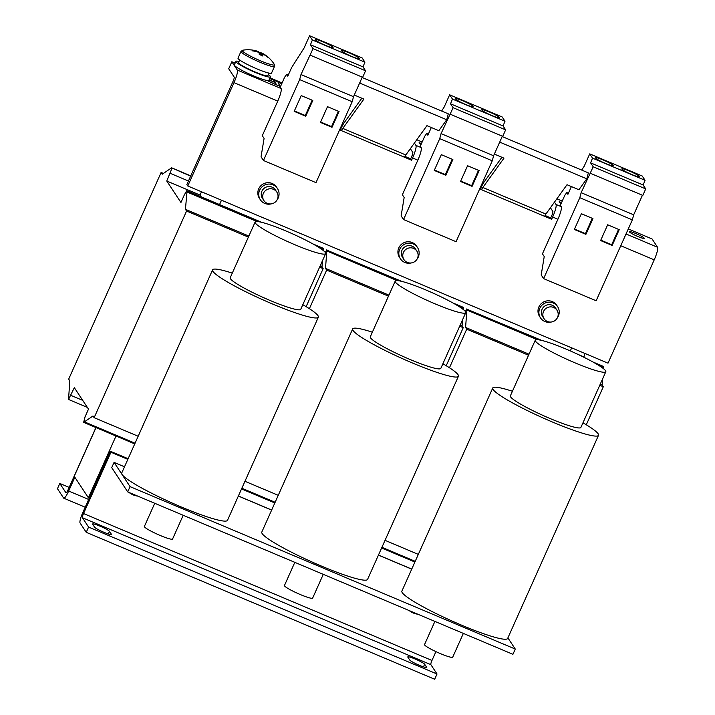 <?xml version="1.0" encoding="UTF-8"?>
<svg xmlns="http://www.w3.org/2000/svg" width="715" height="715" viewBox="0 0 715 715"><rect width="100%" height="100%" fill="white"/><g stroke="black" fill="none" stroke-linecap="round" stroke-linejoin="round"><path stroke-width="1.07" d="M104.077 532.362A9.268 1.09 24.1 0 0 111.451 534.48A9.268 1.09 24.1 0 0 111.388 534.239L109.467 531.334A9.268 1.09 24.1 0 0 100.735 526.454A9.268 1.09 24.1 0 0 92.601 524.006A9.268 1.09 24.1 0 0 92.655 524.247L94.577 527.152A9.268 1.09 24.1 0 0 104.077 532.362M419.249 665.254A9.268 1.09 24.1 0 0 426.623 667.372A9.268 1.09 24.1 0 0 426.56 667.131L424.639 664.226A9.268 1.09 24.1 0 0 415.907 659.346A9.268 1.09 24.1 0 0 407.773 656.897A9.268 1.09 24.1 0 0 407.836 657.139L409.749 660.043A9.268 1.09 24.1 0 0 419.249 665.254M349.349 52.946A9.661 1.135 24.1 0 0 341.681 50.738A9.661 1.135 24.1 0 0 351.637 56.413A9.661 1.135 24.1 0 0 359.314 58.621A9.661 1.135 24.1 0 0 349.349 52.946M323.091 41.872A9.661 1.135 24.1 0 0 315.413 39.665A9.661 1.135 24.1 0 0 325.37 45.34A9.661 1.135 24.1 0 0 333.047 47.548A9.661 1.135 24.1 0 0 323.091 41.872M629.504 171.073A9.661 1.135 24.1 0 0 621.836 168.865A9.661 1.135 24.1 0 0 631.792 174.54A9.661 1.135 24.1 0 0 639.469 176.748A9.661 1.135 24.1 0 0 629.504 171.073M603.246 159.999A9.661 1.135 24.1 0 0 595.568 157.792A9.661 1.135 24.1 0 0 605.525 163.467A9.661 1.135 24.1 0 0 613.202 165.674A9.661 1.135 24.1 0 0 603.246 159.999M463.168 100.94A9.661 1.135 24.1 0 0 455.491 98.724A9.661 1.135 24.1 0 0 465.447 104.399A9.661 1.135 24.1 0 0 473.124 106.615A9.661 1.135 24.1 0 0 463.168 100.94M489.426 112.014A9.661 1.135 24.1 0 0 481.758 109.797A9.661 1.135 24.1 0 0 491.714 115.472A9.661 1.135 24.1 0 0 499.392 117.689A9.661 1.135 24.1 0 0 489.426 112.014M635.876 233.582A8.115 0.947 24.1 0 0 629.432 231.723A8.115 0.947 24.1 0 0 637.798 236.486A8.115 0.947 24.1 0 0 644.242 238.345A8.115 0.947 24.1 0 0 635.876 233.582M435.033 303.83A38.637 4.531 -155.9 0 1 395.198 281.129A38.637 4.531 -155.9 0 1 425.899 289.977A38.637 4.531 -155.9 0 1 465.733 312.678A38.637 4.531 -155.9 0 1 435.033 303.83M465.733 312.678L440.824 368.368A38.637 4.531 -155.9 0 1 410.124 359.52A38.637 4.531 -155.9 0 1 370.29 336.819L395.198 281.129M442.889 363.747A57.933 6.793 -155.9 0 1 458.44 376.251A57.933 6.793 -155.9 0 1 412.403 362.979A57.933 6.793 -155.9 0 1 352.674 328.936A57.933 6.793 -155.9 0 1 372.354 332.198M352.674 328.936L261.806 532.076A57.933 6.793 24.1 0 0 321.536 566.119A57.933 6.793 24.1 0 0 367.573 579.391L458.44 376.251M323.269 574.342L312.643 598.106A15.435 1.814 -155.9 0 1 300.372 594.576A15.435 1.814 -155.9 0 1 284.463 585.505L294.821 562.348M575.11 362.889A38.637 4.531 -155.9 0 1 535.276 340.188A38.637 4.531 -155.9 0 1 565.976 349.045A38.637 4.531 -155.9 0 1 605.811 371.737A38.637 4.531 -155.9 0 1 575.11 362.889M605.811 371.737L580.902 427.427A38.637 4.531 -155.9 0 1 550.201 418.579A38.637 4.531 -155.9 0 1 510.367 395.878L535.276 340.188M582.966 422.806A57.933 6.793 -155.9 0 1 598.518 435.31A57.933 6.793 -155.9 0 1 552.481 422.038A57.933 6.793 -155.9 0 1 492.751 387.995A57.933 6.793 -155.9 0 1 512.432 391.257M598.518 435.31L507.65 638.45A57.933 6.793 -155.9 0 1 461.613 625.178A57.933 6.793 -155.9 0 1 401.884 591.135L492.751 387.995M463.347 633.41L452.72 657.174A15.435 1.814 -155.9 0 1 440.449 653.635A15.435 1.814 -155.9 0 1 424.54 644.564L434.899 621.407M294.955 244.762A38.637 4.531 -155.9 0 1 255.121 222.061A38.637 4.531 -155.9 0 1 285.821 230.918A38.637 4.531 -155.9 0 1 325.656 253.619A38.637 4.531 -155.9 0 1 294.955 244.762M325.656 253.619L300.747 309.3A38.637 4.531 -155.9 0 1 270.047 300.452A38.637 4.531 -155.9 0 1 230.212 277.751L255.121 222.061M302.811 304.679A57.933 6.793 -155.9 0 1 318.363 317.183A57.933 6.793 -155.9 0 1 272.326 303.911A57.933 6.793 -155.9 0 1 212.596 269.868A57.933 6.793 -155.9 0 1 232.277 273.13M212.596 269.868L121.729 473.008A57.933 6.793 24.1 0 0 181.458 507.051A57.933 6.793 24.1 0 0 227.495 520.323L318.363 317.183M183.192 515.283L172.565 539.047A15.435 1.814 -155.9 0 1 160.294 535.508A15.435 1.814 -155.9 0 1 144.385 526.437L154.744 503.28M276.937 200.129A10.242 10.001 146.6 0 0 268.134 184.104A10.242 10.001 146.6 0 0 260.358 199.771A10.242 10.001 146.6 0 0 271.262 203.873M277.447 188.492L276.535 187.107A10.242 10.001 146.6 0 0 258.714 188.832A10.242 10.001 146.6 0 0 259.447 198.386L260.358 199.771M417.015 259.196A10.242 10.001 146.6 0 0 408.211 243.172A10.242 10.001 146.6 0 0 400.436 258.83A10.242 10.001 146.6 0 0 411.34 262.941M417.524 247.551L416.613 246.166A10.242 10.001 146.6 0 0 398.791 247.891A10.242 10.001 146.6 0 0 399.524 257.445L400.436 258.83M557.092 318.255A10.242 10.001 146.6 0 0 548.289 302.231A10.242 10.001 146.6 0 0 540.513 317.898A10.242 10.001 146.6 0 0 551.417 322M557.602 306.619L556.69 305.233A10.242 10.001 146.6 0 0 538.869 306.958A10.242 10.001 146.6 0 0 539.602 316.513L540.513 317.898M268.313 74.575A18.93 2.216 -155.9 0 1 270.476 76.836L268.911 80.339A18.93 2.216 -155.9 0 1 267.517 80.563A13.522 1.582 24.1 0 0 276.517 84.853A13.522 1.582 24.1 0 0 280.539 86.444M281.647 83.932A13.522 1.582 24.1 0 0 273.318 80A13.522 1.582 24.1 0 0 269.707 78.561M267.517 80.563A18.93 2.216 -155.9 0 1 267.401 80.545A13.808 1.618 24.1 0 0 276.553 84.906A13.808 1.618 24.1 0 0 280.521 86.479M281.665 83.896A13.808 1.618 24.1 0 0 273.282 79.955A13.808 1.618 24.1 0 0 269.716 78.525M556.967 310.212L555.51 308.004A7.731 7.543 146.6 0 0 544.49 306.252A7.731 7.543 146.6 0 0 542.614 316.513L544.07 318.729A7.731 7.543 146.6 0 0 555.09 320.481A7.731 7.543 146.6 0 0 556.967 310.212A7.731 7.543 146.6 0 0 545.947 308.469A7.731 7.543 146.6 0 0 544.07 318.729M416.89 251.153L415.433 248.936A7.731 7.543 146.6 0 0 404.413 247.184A7.731 7.543 146.6 0 0 402.536 257.445L403.993 259.661A7.731 7.543 146.6 0 0 415.013 261.413A7.731 7.543 146.6 0 0 416.89 251.153A7.731 7.543 146.6 0 0 405.87 249.401A7.731 7.543 146.6 0 0 403.993 259.661M276.821 192.094L275.355 189.877A7.731 7.543 146.6 0 0 264.336 188.125A7.731 7.543 146.6 0 0 262.459 198.386L263.915 200.602A7.731 7.543 146.6 0 0 274.935 202.354A7.731 7.543 146.6 0 0 276.821 192.094A7.731 7.543 146.6 0 0 265.792 190.342A7.731 7.543 146.6 0 0 263.915 200.602M270.476 76.836A18.93 2.216 -155.9 0 1 255.434 72.501A18.93 2.216 -155.9 0 1 235.914 61.374A18.93 2.216 -155.9 0 1 239.042 61.481M267.401 80.545A18.93 2.216 -155.9 0 1 253.87 76.005A18.93 2.216 -155.9 0 1 234.35 64.877L235.914 61.374M268.974 73.109L267.83 75.656A16.034 1.877 -155.9 0 1 255.094 71.983A16.034 1.877 -155.9 0 1 238.56 62.554L239.695 60.015M256.873 51.721L257.06 51.194A4.013 0.474 24.1 0 1 258.24 51.498A30.843 5.55 112.9 0 0 258.142 51.462A30.906 30.906 0 0 0 242.635 50.229A17.607 2.065 24.1 0 0 242.367 50.908A17.607 2.065 24.1 0 0 260.412 60.784A17.607 2.065 24.1 0 0 274.301 64.395A17.607 2.065 24.1 0 0 274.283 64.359M274.497 66.424A18.349 2.154 24.1 0 1 259.92 62.214A18.349 2.154 24.1 0 1 240.991 51.435L238.006 58.112A18.349 2.154 24.1 0 0 256.935 68.89A18.349 2.154 24.1 0 0 271.512 73.1L274.497 66.424L274.301 64.395A30.906 30.906 0 0 0 262.199 53.196A4.013 0.474 24.1 0 0 261.842 53.017A30.843 5.55 -67.1 0 0 260.859 53.017L260.206 54.885M262.199 53.196A4.013 0.474 24.1 0 1 263.37 53.857A30.843 30.128 146.6 0 1 267.481 56.646A30.388 6.48 139.8 0 1 267.768 56.968A30.388 6.48 139.8 0 1 267.955 57.361A30.843 30.128 -33.4 0 0 263.844 54.563A4.013 0.474 24.1 0 1 262.664 54.269A30.843 5.55 -67.1 0 1 262.861 56.047A30.388 24.971 -172.4 0 0 259.25 54.528A30.843 5.55 112.9 0 0 259.062 52.74A4.013 0.474 24.1 0 1 257.534 51.909A30.843 30.128 -33.4 0 0 252.618 50.899A30.388 3.298 -93.6 0 0 252.386 50.479A30.388 3.298 -93.6 0 0 252.154 50.184A30.843 30.128 146.6 0 1 257.06 51.194M258.106 51.811A30.388 28.144 -130.4 0 1 260.859 53.017M435.918 651.624L431.967 660.454L83.53 513.531L110.95 452.238L127.833 459.361M83.53 513.531A3.861 0.697 -67.1 0 0 82.422 517.731L88.589 527.08L437.026 673.995L430.859 664.646A3.861 0.697 112.9 0 1 431.967 660.454M110.95 452.238L110.262 451.201L82.842 512.494A9.661 1.734 -67.1 0 0 80.071 522.978L86.238 532.326L88.589 527.08M86.238 532.326L434.675 679.25L437.026 673.995M110.262 451.201L128.119 458.726M378.458 555.054L411.071 568.8A9.661 1.734 112.9 0 1 411.232 568.952L411.572 569.471M124.508 466.797L114.069 462.391L130.059 486.629L515.274 649.059L507.9 637.887M114.069 462.391L111.719 467.646L127.708 491.884L512.923 654.305L515.274 649.059M130.059 486.629L127.708 491.884M263.37 53.857L263.075 54.394M262.664 54.269L262.021 55.654M260.921 55.171L261.842 53.017M258.24 51.498L257.954 52.159M277.76 101.11A11.592 2.082 112.9 0 0 281.093 88.526L280.209 87.194L284.642 77.202L286.626 74.44L287.77 76.174L291.604 67.603L304.081 48.012L309.568 35.75L312.384 40.022L310.453 44.732L313.036 48.647L300.988 74.548L299.656 79.58L263.469 160.491L261.046 156.817L264.085 138.415L262.289 135.698L277.76 101.11L233.984 82.654A11.592 2.082 -67.1 0 0 237.317 70.07L231.83 61.758L228.702 68.765L234.18 77.077A3.861 0.697 -67.1 0 1 233.072 81.269L186.856 184.595L187.768 185.98L608 363.166L654.216 259.849L620.763 245.737M309.568 35.75L362.094 57.897L364.918 62.169L362.988 66.888L365.562 70.794L362.657 77.292L310.131 55.135M362.273 77.131L353.523 96.695L352.191 101.736L315.994 182.638L263.469 160.491M364.918 62.169L312.384 40.022M288.234 75.12L286.626 74.44M312.795 100.466L301.238 95.596L294.187 111.352L305.743 116.223L312.795 100.466M339.062 111.54L327.506 106.669L320.454 122.426L332.01 127.306L339.062 111.54M352.191 101.736L299.656 79.58M353.523 96.695L300.988 74.548M365.562 70.794L313.036 48.647M362.988 66.888L310.453 44.732M581.715 170.09L584.235 166.139L589.723 153.877L592.538 158.149L590.608 162.859L593.191 166.774L581.143 192.675L579.811 197.706L543.623 278.618L541.201 274.944L544.231 256.542L542.444 253.825L557.915 219.237L552.659 217.029A11.592 2.082 -67.1 0 0 555.993 204.445L554.474 202.139M557.915 219.237A11.592 2.082 112.9 0 0 561.248 206.653L560.363 205.321L564.787 195.329L566.78 192.567L567.925 194.301L571.383 186.57M589.723 153.877L642.249 176.024L645.073 180.296L643.143 185.006L645.716 188.921L642.812 195.418L590.286 173.262M642.428 195.249L633.678 214.822L632.346 219.854L596.149 300.765L543.623 278.618M645.073 180.296L592.538 158.149M568.389 193.247L566.78 192.567M592.95 218.593L581.393 213.722L574.342 229.479L585.898 234.35L592.95 218.593M619.217 229.667L607.661 224.796L600.609 240.553L612.165 245.433L619.217 229.667M632.346 219.854L579.811 197.706M633.678 214.822L581.143 192.675M645.716 188.921L593.191 166.774M643.143 185.006L590.608 162.859M441.647 111.031L444.158 107.071L449.646 94.809L452.461 99.09L450.53 103.8L453.113 107.706L441.066 133.616L439.734 138.647L403.546 219.55L401.124 215.885L404.163 197.483L402.366 194.766L417.837 160.178L412.582 157.961A11.592 2.082 -67.1 0 0 415.916 145.377L414.396 143.072M417.837 160.178A11.592 2.082 112.9 0 0 421.171 147.594L420.286 146.253L424.71 136.261L426.703 133.499L427.847 135.233L431.306 127.511M449.646 94.809L502.171 116.965L504.996 121.237L503.065 125.947L505.639 129.853L502.734 136.351L450.209 114.203M502.35 136.19L493.6 155.763L492.269 160.795L456.072 241.697L403.546 219.55M504.996 121.237L452.461 99.09M428.312 134.188L426.703 133.499M452.872 159.534L441.316 154.655L434.264 170.42L445.82 175.291L452.872 159.534M479.139 170.608L467.583 165.728L460.531 181.494L472.088 186.365L479.139 170.608M492.269 160.795L439.734 138.647M493.6 155.763L441.066 133.616M505.639 129.853L453.113 107.706M503.065 125.947L450.53 103.8M96.025 427.579L74.226 476.297L88.392 497.765L116.018 436.007M89.268 498.132L88.392 497.765M95.926 427.543L67.996 489.99A3.861 0.697 -67.1 0 1 66.039 492.858A3.861 0.697 -67.1 0 1 65.968 492.796L59.801 483.447L69.158 487.389M74.852 477.236L68.676 491.026A9.661 1.734 -67.1 0 1 63.787 498.194L85.201 507.221M59.801 483.447L57.45 488.702L63.617 498.051A9.661 1.734 -67.1 0 0 63.787 498.194M571.687 347.856L570.32 350.913M584.968 353.451L583.806 357.205M593.003 362.022L603.46 366.429L603.397 368.6M602.62 378.87L602.155 385.028L603.299 386.761L586.291 424.781M414.897 562.035L381.613 548.003M415.209 561.338L381.926 547.297M418.32 554.384L385.036 540.343M528.546 355.239L466.725 329.168L449.467 367.76M603.299 386.761L599.76 385.269M529.011 354.184L465.581 327.443L466.725 329.168M602.155 385.028L600.234 384.214M537.162 339.661L466.895 310.033L465.581 327.443M603.469 367.617L599.84 366.089M540.075 340.054L467.208 309.327L466.895 310.033M603.782 366.92L595.416 363.39M541.836 340.447L467.208 309.327M465.358 311.49L466.886 308.844M583.494 356.74L578.417 354.595M201.201 196.822L200.03 195.052L201.505 191.772M219.55 204.553L221.498 200.2M171.931 168.284L166.765 181.029L180.931 202.497L184.381 194.784L186.731 190.717L187.053 191.2L185.426 209.316L186.57 211.041L94.139 417.685L92.995 415.96L83.646 422.368L85.049 416.845L88.49 409.132L74.333 387.673L68.524 399.444L69.829 380.845L68.685 379.12L161.125 172.476L162.269 174.201L171.609 167.802L190.628 176.167M190.753 175.872L171.609 167.802M163.449 173.459L161.125 172.476M87.328 407.371L68.524 399.444M82.699 400.355L70.883 395.377M134.742 443.908L83.646 422.368M135.055 443.211L83.959 421.662M138.165 436.257L94.139 417.685M322.465 260.743L322.009 266.901L323.144 268.634L306.136 306.655M323.144 268.634L319.605 267.142M248.391 237.112L186.57 211.041M322.009 266.901L320.079 266.087M248.865 236.057L185.426 209.316M312.857 243.895L323.305 248.311L323.243 250.473M323.314 249.49L319.685 247.962M257.016 221.534L186.74 191.906M323.627 248.793L315.261 245.263M259.92 221.927L187.053 191.2M261.69 222.32L186.731 190.717M200.03 195.052L166.765 181.029M188.456 181.011L170.215 173.325M274.819 502.976L241.536 488.935M275.132 502.27L241.849 488.238M278.242 495.316L244.959 481.284M388.468 296.171L326.648 270.109L309.389 308.692M462.542 319.811L462.078 325.969L463.222 327.693L446.214 365.723M463.222 327.693L459.682 326.201M388.942 295.125L325.504 268.375L326.648 270.109M462.078 325.969L460.156 325.155M397.093 280.602L326.818 250.965L325.504 268.375M452.935 302.963L463.383 307.37L463.32 309.532M463.392 308.558L459.763 307.03M399.998 280.995L327.13 250.268L326.818 250.965M463.704 307.852L455.339 304.331M401.759 281.388L327.13 250.268M325.28 252.422L326.809 249.785M278.43 83.163L279.806 85.237L278.278 83.503M269.063 80L274.685 82.368L276.205 84.093L274.149 80.983L274.623 82.261L269.09 79.937M502.189 136.556L588.356 172.887L586.783 178.822L578.918 189.752L567.013 184.729L545.894 214.053A3.861 0.697 -67.1 0 0 544.651 216.323L551.658 219.273L550.738 217.887L545.045 215.492M499.213 143.215L500.339 140.694M479.685 188.93L481.615 189.743A3.861 0.697 112.9 0 1 482.857 187.473L503.977 158.149L494.342 154.091M362.112 77.488L448.278 113.828L446.705 119.754L438.84 130.684L426.935 125.661L405.816 154.985A3.861 0.697 -67.1 0 0 404.574 157.264L411.581 160.214L410.66 158.828L404.967 156.424M359.136 84.147L359.86 83.137L446.705 119.754M360.262 81.626L359.86 83.137M339.607 129.862L341.538 130.684A3.861 0.697 112.9 0 1 342.78 128.405L363.899 99.09L354.265 95.023M586.783 178.822L499.937 142.205M501.903 157.273L484.43 181.538A11.592 2.082 112.9 0 0 480.703 188.358L480.06 188.09M544.651 216.323L481.615 189.743L480.703 188.358M410.347 148.693L412.778 152.384A3.861 0.697 -67.1 0 1 411.67 156.576L410.66 158.828M422.163 142.017L416.791 139.747M654.216 259.849A11.592 2.082 112.9 0 0 657.55 247.265L652.062 238.953L628.288 228.925M550.425 207.761L552.856 211.443A3.861 0.697 -67.1 0 1 551.748 215.644L550.738 217.887M562.24 201.076L556.869 198.815M282.085 82.949L270.02 77.864M235.119 63.143L231.83 61.758M404.574 157.264L341.538 130.684L340.626 129.299A11.592 2.082 112.9 0 1 344.353 122.48L361.826 98.214M551.658 219.273L552.659 217.029M411.581 160.214L412.582 157.961M340.626 129.299L339.983 129.022M233.984 82.654L187.768 185.98M421.099 144.412L419.133 142.598L420.795 145.109M561.177 203.48L559.21 201.657L560.873 204.168M135.993 495.379L134.822 494.887M129.04 492.447A17.383 16.981 146.6 0 0 137.646 496.076M409.195 610.574A17.383 16.981 146.6 0 0 417.801 614.203M416.148 613.506L414.977 613.014M559.961 202.801L560.274 202.104M419.884 143.733L420.197 143.045M460.719 181.074L471.632 185.677L478.487 170.331M471.632 185.677L472.088 186.365M434.452 170L445.365 174.594L452.229 159.257M445.365 174.594L445.82 175.291M600.797 240.133L611.709 244.736L618.564 229.399M611.709 244.736L612.165 245.433M574.529 229.059L585.442 233.662L592.306 218.325M585.442 233.662L585.898 234.35M320.642 122.006L331.554 126.609L338.409 111.272M331.554 126.609L332.01 127.306M294.374 110.932L305.287 115.535L312.151 100.198M305.287 115.535L305.743 116.223M82.422 517.731L430.859 664.646M238.354 496.049L271.637 510.09M378.432 555.117L411.232 568.952M88.678 499.454L68.676 491.026M545.894 214.053L482.857 187.473M657.55 247.265L626.027 233.975M405.816 154.985L342.78 128.405M421.171 147.594L415.916 145.377M561.248 206.653L555.993 204.445M281.093 88.526L237.317 70.07M424.639 664.226L423.468 666.854M109.467 531.334L108.296 533.962M271.664 510.027L238.381 495.987M240.991 51.435L242.635 50.229"/></g></svg>
